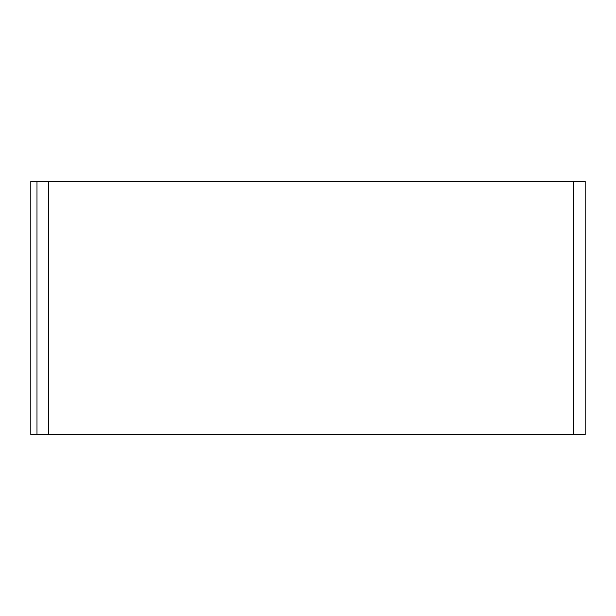 <?xml version="1.0" encoding="UTF-8"?>
<svg xmlns="http://www.w3.org/2000/svg" width="616" height="616" viewBox="0 0 616 616"><rect width="100%" height="100%" fill="white"/><g stroke="black" fill="none" stroke-linecap="round" stroke-linejoin="round"><path stroke-width="0.92" d="M37.06 181.189L30.8 181.189L30.8 434.811L37.06 434.811L37.06 181.189L585.2 181.189L585.2 434.811L37.06 434.811M573.581 181.189L573.581 434.811M48.672 181.189L48.672 434.811"/></g></svg>
